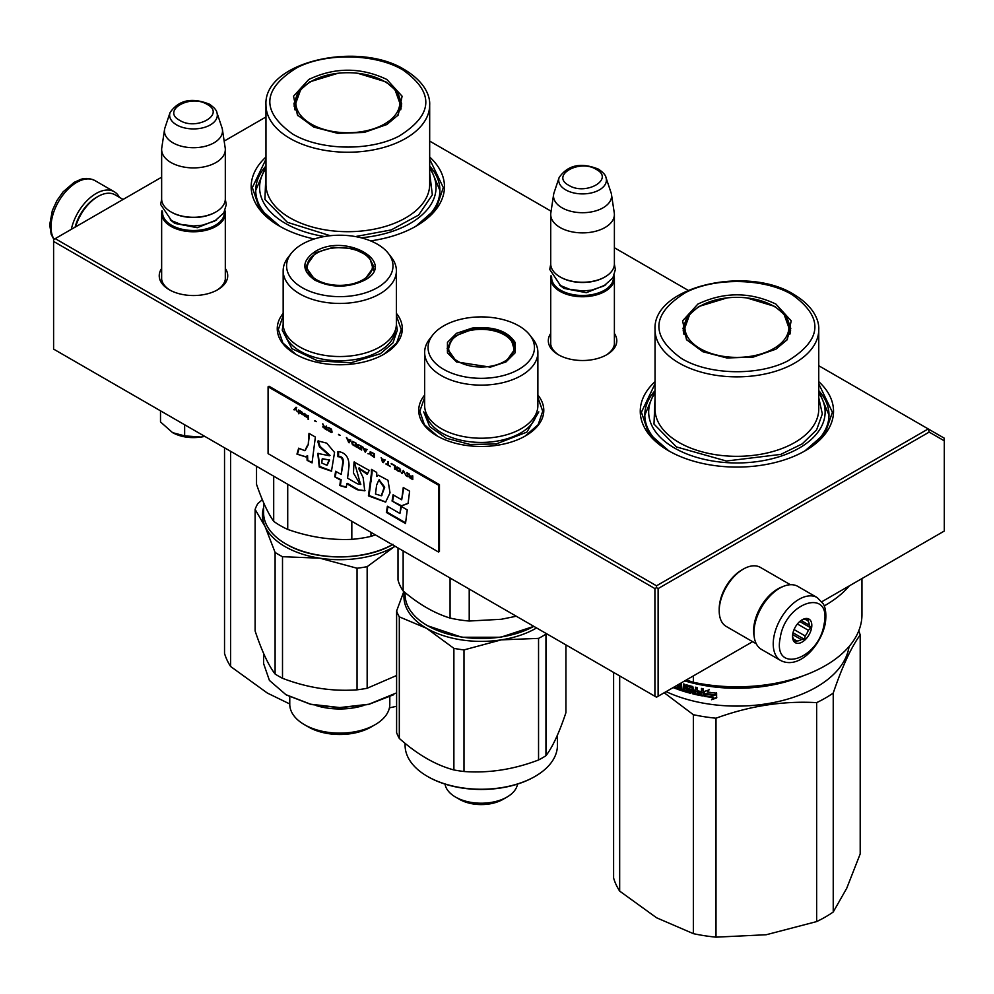<?xml version="1.0" encoding="UTF-8"?>
<svg xmlns="http://www.w3.org/2000/svg" width="994" height="994" viewBox="0 0 994 994"><rect width="100%" height="100%" fill="white"/><g stroke="black" fill="none" stroke-linecap="round" stroke-linejoin="round"><path stroke-width="1.49" d="M396.395 313.358A62.523 36.095 180 0 1 383.995 354.199A62.523 36.095 180 0 1 295.566 354.199A62.523 36.095 180 0 1 283.166 313.358M537.878 395.04A62.523 36.095 180 0 1 525.478 435.894A62.523 36.095 180 0 1 437.049 435.894A62.523 36.095 180 0 1 424.649 395.04M614.391 333.462A34.243 19.768 180 0 1 606.762 354.721A34.243 19.768 180 0 1 558.342 354.721A34.243 19.768 180 0 1 550.726 333.462M818.758 381.634A96.629 55.788 180 0 1 805.227 450.742A96.629 55.788 180 0 1 668.564 450.742A96.629 55.788 180 0 1 655.046 381.634M225.315 268.479A34.243 19.768 180 0 1 217.686 289.751A34.243 19.768 180 0 1 169.266 289.751A34.243 19.768 180 0 1 161.649 268.479M429.681 157.002A96.629 55.788 180 0 1 416.151 226.11A96.629 55.788 180 0 1 370.576 240.883M314.266 238.982A96.629 55.788 180 0 1 279.488 226.11A96.629 55.788 180 0 1 265.97 157.002M429.681 141.098L551.098 211.2M614.391 247.742L688.134 290.31M818.758 365.73L928.222 428.923L656.512 585.801L55.204 238.635L161.649 177.193M224.159 141.098L265.97 116.957M559.175 355.193A31.97 18.451 180 0 1 550.589 342.607A31.97 18.451 180 0 1 550.726 340.905M614.391 340.905A31.97 18.451 180 0 1 614.528 342.607A31.97 18.451 180 0 1 605.942 355.193M655.046 390.642A92.082 53.167 0 0 0 644.808 415.007A92.082 53.167 0 0 0 670.217 451.674M818.758 390.642A92.082 53.167 180 0 1 828.984 415.007A92.082 53.167 180 0 1 803.587 451.674M170.098 290.211A31.97 18.451 180 0 1 161.513 277.624A31.97 18.451 180 0 1 161.649 275.922M225.315 275.922A31.97 18.451 180 0 1 225.452 277.624A31.97 18.451 180 0 1 216.854 290.211M265.97 166.01A92.082 53.167 0 0 0 255.731 190.376A92.082 53.167 0 0 0 281.14 227.042M429.681 166.01A92.082 53.167 180 0 1 439.907 190.376A92.082 53.167 180 0 1 414.51 227.042M55.204 238.635L53.601 239.566L53.601 241.43L654.909 588.585L656.512 587.653L658.115 588.585L929.166 432.092L928.222 428.923L944.3 438.205L944.3 531.032L821.839 601.73M656.512 585.801L656.512 587.653M929.166 432.092L944.3 440.839M53.601 241.43L53.601 349.105L656.512 697.192L658.115 696.26L658.115 588.585M654.909 588.585L654.909 696.26M752.632 641.689L658.115 696.26M537.878 397.414L542.724 411.23L538.152 424.674L525.105 436.105M437.435 436.105L424.376 424.674L419.803 411.23L424.649 397.414M295.951 354.423L282.892 342.992L278.32 329.548L283.166 315.732M396.395 315.732L401.241 329.548L396.668 342.992L383.622 354.423M668.974 450.978L648.56 433.173L641.403 412.224L655.046 383.821M818.758 383.821L832.4 412.224L825.231 433.173L804.829 450.978M279.898 226.346L259.484 208.541L252.327 187.593L265.97 159.189M429.681 159.189L443.324 187.593L436.155 208.541L415.753 226.346M614.391 344.309L614.391 278.37A31.833 18.377 0 0 1 594.735 295.342A31.833 18.377 0 0 1 560.044 291.366A31.833 18.377 180 0 1 550.726 278.37A31.833 18.377 180 0 1 551.061 275.686M614.391 278.37A31.833 18.377 0 0 0 614.043 275.686M613.447 276.904A30.926 17.855 0 0 1 594.959 293.975A30.926 17.855 0 0 1 560.691 290.248A30.926 17.855 180 0 1 551.658 276.904M560.691 277.251L560.044 276.879L560.691 277.251A30.926 17.855 0 0 0 604.427 277.251A30.926 17.855 0 0 0 604.737 277.065M604.427 277.251L605.06 276.879A31.833 18.377 0 0 1 560.044 276.879A31.833 18.377 180 0 1 550.726 263.882L550.726 214.505A31.833 18.377 180 0 1 550.838 212.915L553.621 194.489A29.037 16.761 180 0 1 554.043 192.761L559.137 177.516A23.856 13.767 0 0 0 565.685 189.866A23.856 13.767 -0 0 0 593.741 192.289A23.856 13.767 -0 0 0 605.967 177.516L611.074 192.761A29.037 16.761 0 0 1 611.484 194.489L614.267 212.915A31.833 18.377 0 0 1 614.391 214.505A31.833 18.377 0 0 1 594.735 231.478A31.833 18.377 0 0 1 560.044 227.502A31.833 18.377 180 0 1 550.726 214.505M605.06 276.879A31.833 18.377 0 0 0 614.391 263.882L614.391 214.505M611.484 194.489A29.037 16.761 0 0 1 594.822 211.138A29.037 16.761 0 0 1 562.02 207.796A29.037 16.761 180 0 1 553.621 194.489M225.315 279.326L225.315 213.387A31.833 18.377 0 0 1 205.659 230.372A31.833 18.377 0 0 1 170.968 226.383A31.833 18.377 180 0 1 161.649 213.387A31.833 18.377 180 0 1 161.985 210.703M225.315 213.387A31.833 18.377 0 0 0 224.967 210.703M224.371 211.921A30.926 17.855 0 0 1 205.882 229.005A30.926 17.855 0 0 1 171.614 225.278A30.926 17.855 180 0 1 162.581 211.921M171.614 212.281L170.968 211.908L171.614 212.281A30.926 17.855 0 0 0 215.338 212.281A30.926 17.855 0 0 0 215.661 212.095M215.338 212.281L215.984 211.908A31.833 18.377 0 0 1 170.968 211.908A31.833 18.377 180 0 1 161.649 198.912L161.649 149.522A31.833 18.377 180 0 1 161.761 147.932L164.544 129.506A29.037 16.761 180 0 1 164.967 127.791L170.061 112.546A23.856 13.767 0 0 0 176.609 124.884A23.856 13.767 -0 0 0 204.665 127.319A23.856 13.767 -0 0 0 216.891 112.546L221.997 127.791A29.037 16.761 0 0 1 222.407 129.506L225.191 147.932A31.833 18.377 0 0 1 225.315 149.522A31.833 18.377 0 0 1 205.659 166.507A31.833 18.377 0 0 1 170.968 162.519A31.833 18.377 180 0 1 161.649 149.522M215.984 211.908A31.833 18.377 0 0 0 225.315 198.912L225.315 149.522M222.407 129.506A29.037 16.761 0 0 1 205.746 146.155A29.037 16.761 0 0 1 172.944 142.813A29.037 16.761 180 0 1 164.544 129.506M204.727 436.354A29.559 17.06 180 0 1 201.136 437.062L204.665 436.316M172.571 432.638C180.734 437.049 190.252 438.516 201.136 437.062L184.648 435.881L172.571 432.638L160.506 421.941L160.506 410.82M184.648 424.761L184.648 435.881M754.098 635.986A34.107 19.694 -60 0 1 777.73 588.957A34.107 19.694 -60 0 1 782.539 586.746M756.285 643.801L726.279 626.468A34.107 19.694 -60 0 1 719.209 610.863A34.107 19.694 -60 0 1 743.326 569.09A34.107 19.694 -60 0 1 760.385 567.4L790.392 584.721M743.326 569.09L741.723 570.022L743.326 569.09M719.209 610.863L719.209 608.999A31.833 18.377 -60 0 1 741.723 570.022M123.082 199.459L115.031 194.812A34.107 19.694 120 0 0 97.971 196.501L96.368 197.433A31.833 18.377 120 0 0 75.109 227.154M96.368 197.433L97.971 196.501A34.107 19.694 120 0 0 75.606 226.868M754.62 625.636A36.38 20.998 -60 0 1 772.599 593.43A36.38 20.998 -60 0 1 797.859 586.41L817.143 597.556A36.38 20.998 -60 0 0 791.895 604.563A36.38 20.998 -60 0 0 773.904 636.769A36.38 20.998 -60 0 0 780.775 660.563L761.479 649.417A36.38 20.998 120 0 1 754.62 625.636M780.253 637.663C785.496 601.618 832.053 587.28 824.088 624.157C818.857 660.202 772.301 674.541 780.253 637.663M811.564 628.022A13.643 7.877 -60 0 1 801.077 642.609A13.643 7.877 -60 0 1 792.529 636.483A13.643 7.877 -60 0 1 792.777 633.799A13.643 7.877 -60 0 1 802.17 619.771A13.643 7.877 -60 0 1 811.564 628.022M792.553 635.7A11.829 6.821 120 0 0 793.858 639.453L795.461 642.186L796.828 640.956A11.829 6.821 120 0 0 801.301 639.577L792.653 634.582M801.512 620.181A11.829 6.821 -60 0 1 804.954 619.386L808.159 619.212L807.911 620.877A11.829 6.821 -60 0 1 809.253 625.189L810.856 627.922L808.321 630.283A11.829 6.821 120 0 1 805.19 635.974L804.506 639.403L801.301 639.577M810.856 627.922L799.76 621.523M808.321 630.283L797.399 623.983M805.19 635.974L794.069 629.55M796.828 640.956L793.585 639.08M804.506 639.403L793.001 632.768M807.911 620.877L805.264 619.349M809.253 625.189L801.089 620.48M119.429 197.346A36.38 20.998 120 0 0 114.235 191.73A36.38 20.998 120 0 0 101.81 190.96A36.38 20.998 -60 0 0 71.319 229.341M833.233 912.007A125.058 72.202 180 0 1 816.646 921.587L766.212 934.745L716.003 937.156L716.003 718.202C749.551 705.926 783.098 700.733 816.646 702.634A125.058 72.202 180 0 0 825.331 698.074A125.058 72.202 -0 0 0 833.233 693.066L833.233 912.007L846.739 888.251L860.195 853.908L860.195 634.955A125.058 72.202 -0 0 0 858.766 630.805M833.233 693.066C842.216 666.601 851.199 647.231 860.195 634.955M816.646 702.634L816.646 921.587M619.672 675.92L619.672 891.109L656.587 917.785L693.352 933.652L693.352 714.698L664.203 692.743M666.117 691.638A112.546 64.983 180 0 0 816.484 687.078A112.546 64.983 -0 0 0 849.062 646.535M716.003 718.202A125.058 72.202 180 0 1 693.352 714.698M716.003 937.156A125.058 72.202 180 0 1 693.352 933.652M619.672 891.109A125.058 72.202 180 0 1 613.609 878.037L613.609 672.416M689.501 690.482L689.637 689.712A111.639 64.448 180 0 1 686.879 688.941L685.835 685.239L686.469 684.841L685.835 685.239L686.469 689.414A112.546 64.983 180 0 0 689.252 690.196L689.252 691.563A112.546 64.983 180 0 1 684.891 690.321L684.891 684.381L683.4 683.922L683.4 689.861L681.921 689.401L681.312 683.251A112.546 64.983 180 0 1 680.89 683.114M701.205 694.321L701.205 694.321A112.546 64.983 180 0 1 697.117 693.477L697.117 687.537L695.539 687.189L695.539 690.383A112.546 64.983 180 0 1 693.477 689.898L692.818 686.543A112.546 64.983 180 0 1 686.469 684.841M701.466 692.992L701.752 692.495A111.639 64.448 180 0 1 698.074 691.749L697.751 692.246A112.546 64.983 180 0 0 701.466 692.992L701.752 692.495M703.069 695.465L702.398 695.924L703.069 695.465L703.069 688.73L701.466 688.432L701.466 691.625A112.546 64.983 180 0 1 697.751 690.867L697.751 692.246M702.671 695.415L702.398 695.924A112.546 64.983 180 0 1 692.818 693.862L692.172 693.129L693.178 693.377A111.639 64.448 180 0 0 702.671 695.415L703.342 694.968M692.172 687.985L692.284 687.214A111.639 64.448 180 0 1 688.034 686.084L687.624 686.556A112.546 64.983 180 0 0 691.923 687.699L692.172 693.129M687.388 686.705L687.624 688.37A112.546 64.983 180 0 0 690.432 689.128L691.066 689.873L690.432 693.253A112.546 64.983 180 0 1 677.013 689.091L677.498 688.643A111.639 64.448 180 0 0 690.805 692.768L691.439 692.358M680.144 688.805L680.144 688.805A112.546 64.983 180 0 1 677.013 687.711L677.013 689.091M680.381 687.513L680.381 688.668L680.828 687.053A111.639 64.448 180 0 1 678.194 686.146L677.709 686.593A112.546 64.983 180 0 0 680.381 687.513L680.828 687.053M679.387 683.984A112.546 64.983 180 0 0 680.144 684.245L680.381 686.133A112.546 64.983 180 0 1 677.709 685.214L677.709 686.593M675.845 686.022L675.845 688.656A112.546 64.983 180 0 1 673.112 687.599M705.989 694.284L704.435 696.285A112.546 64.983 180 0 0 713.195 697.589L711.542 699.714L716.612 697.95L716.612 693.191L714.798 695.514A112.546 64.983 180 0 1 705.989 694.284M707.393 691.986L708.995 689.935L704.087 691.513L704.087 696.222L705.815 693.998A112.546 64.983 180 0 0 714.611 695.241L716.239 693.153A112.546 64.983 180 0 1 707.393 691.986L709.219 689.426M803.065 675.87A112.546 64.983 180 0 1 684.754 680.89M683.4 689.861L683.835 684.058M689.886 689.998L689.501 691.414M695.539 690.383L695.875 687.264M698.074 690.942L698.074 691.749M701.466 691.625L701.752 688.482M692.532 687.5L692.532 692.644M677.498 687.885L677.498 688.643M678.194 685.388L678.194 686.146M680.381 686.133L680.604 683.785A111.639 64.448 180 0 1 680.045 683.599M675.845 688.034A111.639 64.448 180 0 1 673.758 687.227M716.773 697.428L711.741 699.204M713.195 697.589L713.381 697.08A111.639 64.448 180 0 1 704.808 695.8M716.401 692.644L714.798 694.719A111.639 64.448 180 0 1 706.063 693.489L704.087 696.222M704.348 691.426L704.348 695.725M764.063 685.077A111.639 64.448 180 0 1 709.728 685.077M675.199 686.394L674.528 686.779M695.875 691.265A111.639 64.448 180 0 1 693.824 690.78L693.725 692.706L695.291 693.066L695.539 691.749A112.546 64.983 180 0 1 693.477 691.265M695.539 691.749L695.291 693.066M790.628 330.903A53.887 31.112 0 0 0 789.832 327.486M697.863 304.102C723.893 291.751 749.911 291.751 775.929 304.102L791.187 320.851L787.285 339.65L775.929 349.167L753.29 357.07L726.887 357.977L702.77 351.69L686.506 339.65L682.617 320.851L697.863 304.102M687.127 340.42L683.015 328.492L687.115 316.589L698.794 306.487L727.049 297.902M746.755 297.902L774.997 306.487L786.689 316.589L790.789 328.492L786.664 340.42M861.96 578.583L861.96 614.603A125.058 72.202 180 0 1 693.352 682.282L693.352 675.92M686.27 680.008L693.352 682.282M849.311 585.876A125.058 72.202 180 0 1 824.2 605.93M818.758 393.04A88.218 50.93 180 0 1 785.521 454.531A88.218 50.93 180 0 1 674.516 448.046A88.218 50.93 -0 0 1 655.046 393.04M655.046 397.786L653.99 424.078L676.442 446.94L726.378 461.017L780.775 454.395L802.245 443.858L816.621 429.855L822.324 413.926L818.758 397.786M792.206 294.709C823.802 317.434 822.411 339.476 787.994 360.822C758.534 376.204 709.008 375.148 681.598 358.561C649.989 335.835 651.393 313.793 685.798 292.447C715.27 277.065 764.796 278.134 792.206 294.709M683.971 327.486A53.887 31.112 -0 0 0 683.176 330.903M773.655 348.596A51.986 30.019 180 0 1 707.417 352.1A51.986 30.019 180 0 1 689.451 315.11A51.986 30.019 180 0 1 700.136 306.152A51.986 30.019 -0 0 1 784.353 315.11A51.986 30.019 -0 0 1 773.655 348.596M818.758 390.828L828.984 415.094M644.82 415.094L655.046 390.828M389.412 707.877L396.606 706.262M230.596 451.288L230.596 666.477L267.361 693.066L289.763 703.976M230.596 666.477A125.058 72.202 180 0 1 224.532 653.406L224.532 447.785M401.551 106.271A53.887 31.112 0 0 0 400.756 102.854M308.786 79.47C334.816 67.12 360.834 67.12 386.852 79.47L402.11 96.219L398.209 115.018L386.852 124.536L364.214 132.438L337.811 133.345L313.694 127.058L297.43 115.018L293.541 96.219L308.786 79.47M298.051 115.789L293.938 103.861L298.038 91.957L309.718 81.856L337.972 73.27M357.678 73.27L385.921 81.856L397.612 91.957L401.713 103.861L397.588 115.789M429.681 168.408A88.218 50.93 180 0 1 361.008 237.765M324.454 236.522A88.218 50.93 180 0 1 285.44 223.414A88.218 50.93 -0 0 1 265.97 168.408M265.97 173.155L264.913 199.446L287.365 222.308L330.269 235.715M355.392 236.572L391.226 229.925L418.636 215.052L432.34 194.824L429.681 173.155M403.129 70.077C434.726 92.802 433.322 114.844 398.917 136.19C369.457 151.573 319.919 150.516 292.509 133.929C260.913 111.204 262.317 89.162 296.721 67.816C326.194 52.434 375.72 53.502 403.129 70.077M294.895 102.854A53.887 31.112 -0 0 0 294.1 106.271M384.579 123.964A51.986 30.019 180 0 1 318.341 127.468A51.986 30.019 180 0 1 300.374 90.479A51.986 30.019 180 0 1 311.06 81.52A51.986 30.019 0 0 1 395.277 90.479A51.986 30.019 0 0 1 384.579 123.964M429.681 166.197L439.907 190.463M255.731 190.463L265.97 166.197M472.2 328.082C493.285 326.069 507.574 330.828 515.091 342.383L515.091 352.845L506.021 361.903L490.328 367.146L456.507 361.903L447.449 352.845L447.449 342.383L456.507 333.313L472.2 328.082M456.892 362.127L447.163 348.36L454.208 336.37L472.436 329.337C492.974 327.374 506.89 332.008 514.209 343.265L515.364 348.36L505.623 362.139M428.054 625.996L427.408 625.624A76.165 43.972 180 0 0 500.976 637.005A76.165 43.972 180 0 0 533.828 626.357L500.74 637.241L461.788 637.241L427.693 625.785M427.408 625.624A76.165 43.972 180 0 1 405.092 594.524L405.092 592.598M424.649 352.435L424.649 405.54A56.621 32.69 0 0 0 495.919 437.111A56.621 32.69 180 0 0 537.878 405.54L537.878 352.435A56.621 32.69 180 0 1 495.919 384.019A56.621 32.69 0 0 1 424.649 352.435A56.621 32.69 0 0 1 429.582 339.091L432.701 335.077A53.204 30.715 0 0 0 440.777 367.544A53.204 30.715 0 0 0 495.037 377.285A53.204 30.715 180 0 0 529.827 335.077L532.946 339.091A56.621 32.69 180 0 1 537.878 352.435M529.827 335.077A53.204 30.715 180 0 0 467.491 317.943A53.204 30.715 0 0 0 432.701 335.077M515.153 350.584L514.557 348.534M447.971 348.534L447.375 350.584M403.142 550.9L403.142 590.97C418.785 604.253 434.428 613.286 450.071 618.057A84.13 48.569 0 0 0 469.218 621.026L469.218 589.057M450.071 577.999L450.071 618.057M398.01 547.942L398.01 579.912A84.13 48.569 0 0 0 403.142 590.97M516.284 616.23L501.274 619.274L469.218 621.026M538.81 411.864L526.919 432.092L496.155 443.958L470.038 444.455L446.231 438.23L429.656 426.563L423.717 411.864M397.811 613.957A86.403 49.886 0 0 0 399.315 616.852L399.315 738.43A86.403 49.886 180 0 1 397.811 735.535A86.403 49.886 -0 0 1 396.606 732.59L396.606 611.012A86.403 49.886 0 0 0 397.811 613.957M536.574 627.935A77.308 44.631 180 0 1 501.274 639.863L463.999 649.914A86.403 49.886 180 0 1 453.885 648.349L453.885 769.94C435.695 765.094 417.505 754.595 399.315 738.43M546.166 633.476L545.954 634.11A86.403 49.886 180 0 1 538.549 638.384L501.274 639.863A77.308 44.631 180 0 1 426.6 628.32L453.885 648.349M463.999 649.914L463.999 771.506A86.403 49.886 180 0 1 453.885 769.94M538.549 638.384L538.549 759.975C513.699 769.48 488.849 773.32 463.999 771.506M404.396 592.014A77.308 44.631 0 0 0 426.6 628.32L399.315 616.852M403.825 591.529L396.606 611.012M545.954 634.11L545.954 755.701A86.403 49.886 180 0 1 538.549 759.975M565.921 644.882L565.921 712.661C559.262 732.665 552.602 747.016 545.954 755.701M517.501 784.104A36.38 20.998 180 0 1 506.99 797.064A36.38 20.998 180 0 1 455.538 797.064A36.38 20.998 180 0 1 446.132 787.658A36.38 20.998 0 0 1 445.039 784.104M506.99 797.064L502.976 799.387A30.69 17.718 180 0 1 459.563 799.387L455.538 797.064M534.797 776.55A75.258 43.45 180 0 1 534.486 776.736A75.258 43.45 180 0 1 428.054 776.736A75.258 43.45 180 0 1 427.731 776.55M557.435 735.138L557.435 745.276A76.165 43.972 180 0 1 535.132 776.364A76.165 43.972 180 0 1 427.408 776.364A76.165 43.972 180 0 1 407.689 756.658A76.165 43.972 0 0 1 405.092 745.276L405.092 743.338M511.898 341.725A32.616 18.836 180 0 0 472.821 330.008A32.616 18.836 0 0 0 450.63 341.725A32.616 18.836 0 0 0 457.19 360.909A32.616 18.836 0 0 0 489.707 366.388A32.616 18.836 180 0 0 511.898 341.725L514.805 351.441A33.535 19.358 180 0 1 514.793 351.975M450.63 341.725L447.722 351.441A33.535 19.358 0 0 0 447.735 351.975M364.537 280.221C348.037 288.061 331.524 288.061 315.023 280.221C301.455 270.691 301.455 261.161 315.023 251.631C345.427 232.31 398.022 262.664 364.537 280.221L364.45 280.271M393.003 544.314C365.295 561.15 314.266 561.15 286.57 544.314L285.924 543.942A76.165 43.972 180 0 1 263.609 512.842L263.609 502.703M392.344 544.675A76.165 43.972 180 0 1 285.924 543.942L286.57 544.314M283.166 270.753L283.166 323.858A56.621 32.69 180 0 0 318.117 354.05A56.621 32.69 180 0 0 379.82 346.968A56.621 32.69 0 0 0 396.395 323.858L396.395 270.753A56.621 32.69 0 0 0 391.462 257.409L388.356 253.395A53.204 30.715 0 0 0 302.164 244.213A53.204 30.715 180 0 0 291.217 253.395L288.098 257.409A56.621 32.69 180 0 0 283.166 270.753A56.621 32.69 180 0 0 318.117 300.958A56.621 32.69 180 0 0 379.82 293.864A56.621 32.69 0 0 0 396.395 270.753M291.217 253.395A53.204 30.715 180 0 0 309.619 291.23A53.204 30.715 180 0 0 377.397 287.651A53.204 30.715 0 0 0 388.356 253.395M315.346 280.407L305.68 266.678L315.67 252.749L333.127 247.357L352.833 248.475L368.14 255.731L373.893 266.678L364.226 280.395M306.487 266.852L305.903 268.902M373.669 268.902L373.073 266.852M273.698 476.176L273.698 521.328C267.97 513.239 262.254 500.901 256.527 484.314L256.527 466.261M287.726 484.264L287.726 529.417A84.13 48.569 180 0 1 273.698 521.328M351.826 521.278L351.826 539.344C330.455 540.289 309.097 536.984 287.726 529.417M370.986 532.337L370.986 536.375A84.13 48.569 180 0 1 351.826 539.344M375.397 534.896L370.986 536.375M396.395 324.23L397.327 330.182L392.953 342.893L380.478 353.678L351.006 362.773L317.757 360.884L291.938 348.646L282.234 330.182L283.166 324.23M262.341 499.709L257.831 503.548A86.403 49.886 180 0 0 255.123 509.388L265.112 526.621A77.308 44.631 -0 0 0 285.116 546.625A77.308 44.631 -0 0 0 319.77 558.181L282.507 556.702L282.507 678.293C307.357 687.798 332.195 691.638 357.045 689.824A86.403 49.886 0 0 0 367.159 688.258L367.159 566.667A86.403 49.886 0 0 1 357.045 568.233L357.045 689.824M263.609 507.449A77.308 44.631 180 0 0 265.112 526.621L275.102 552.428A86.403 49.886 0 0 0 278.693 554.627A86.403 49.886 0 0 0 282.507 556.702M308.426 726.987A44.332 25.596 0 0 0 371.135 726.987L375.16 724.663A50.023 28.876 0 0 1 304.412 724.663L308.426 726.987L304.412 724.663A50.023 28.876 180 0 1 289.763 704.249L289.763 696.794M375.16 724.663A50.023 28.876 0 0 0 389.81 704.249L389.81 696.794M316.316 705.616A50.023 28.876 0 0 0 363.245 705.616M393.338 694.856L368.588 704.473L339.786 707.778L310.985 704.473L286.483 695.005M396.606 692.868L368.936 704.212L339.786 707.566L310.637 704.212L285.924 694.682L269.411 680.418L263.609 663.594L263.609 653.456M255.123 509.388L255.123 630.979C261.782 650.983 268.442 665.334 275.102 674.019L275.102 552.428M357.045 568.233L319.77 558.181A77.308 44.631 -0 0 0 394.444 546.625L367.159 566.667M394.444 546.625A77.308 44.631 0 0 0 395.09 546.253L394.444 546.625M396.606 675.51L367.159 688.258M282.507 678.293A86.403 49.886 0 0 1 278.693 676.218A86.403 49.886 180 0 1 275.102 674.019M306.823 726.055C328.803 736.492 350.77 736.492 372.738 726.055M309.146 260.03A32.616 18.836 180 0 0 322.23 282.383A32.616 18.836 180 0 0 362.847 279.836A32.616 18.836 0 0 0 370.414 260.03A32.616 18.836 0 0 0 316.713 253.197A32.616 18.836 180 0 0 309.146 260.03L306.251 269.759A33.535 19.358 180 0 0 306.264 270.281M373.309 270.281A33.535 19.358 0 0 0 373.322 269.759L370.414 260.03M296.15 407.304L294.125 409.553L294.696 409.888M295.491 409.043L297.392 411.814L295.827 408.696L296.721 407.627L296.05 407.242L293.802 409.739L295.802 408.869L297.131 411.292M412.771 475.902L412.1 475.505L412.1 477.17L410.187 476.064L408.509 473.43L409.516 475.828L408.621 476.337L410.075 478.052L412.771 479.605L412.771 475.902M407.602 476.623L406.931 472.523L407.602 476.623M406.037 475.716L403.34 470.448L401.539 473.119L402.21 473.517L403.788 471.181L406.037 475.716M397.948 471.044L400.309 471.852L400.644 470.15L397.389 467.093L396.258 467.23L396.482 469.653L400.507 471.69M394.581 469.106L395.252 469.491L395.252 465.776L391.201 463.44L394.581 465.863L394.581 469.106L395.252 469.118M381.323 457.737L382.442 462.098L383.336 462.62L385.138 459.936L381.771 458.942L381.323 457.737M370.19 451.872L370.19 454.469L374.353 457.426L374.353 453.711L370.19 451.872M368.96 453.761L367.954 453.724L368.96 453.761M365.258 452.171L367.047 449.499L363.68 448.505L362.562 446.902L365.258 452.171M357.952 444.48L357.169 445.051L357.505 447.138L361.654 450.096L361.654 446.381L357.952 444.48M352.559 441.373L351.777 441.945L352.112 444.032L356.262 446.989L356.262 443.274L352.559 441.373M340.085 435.273L338.519 434.366L340.085 435.273M308.513 419.418L307.842 415.318L308.513 419.418M300.996 411.441L299.753 410.646L300.089 412.97L303.232 414.871L300.66 413.218L303.356 413.666L300.996 411.441M386.032 463.776L390.307 466.633L388.505 465.204L388.505 461.887L387.834 461.502L387.834 464.819L386.032 463.776M346.384 437.559L349.08 442.827L350.87 440.156L347.502 439.162L346.384 437.559M306.053 414.908L304.475 413.367L305.481 416.163L304.251 415.765L306.947 417.318L306.053 414.908M327.958 427.482L331.549 430.265L331.213 431.806L327.846 429.632L328.405 430.663L332.108 432.166L331.437 429.172L327.958 427.482M326.268 425.954L326.268 427.606L324.355 426.513L322.677 423.879L323.684 426.277L322.789 426.786L326.939 430.054L326.268 425.954M316.378 421.593L314.812 420.686L316.378 421.593M298.859 410.124L298.859 413.839L298.859 410.124M307.568 445.188L304.835 450.704L298.66 448.195L296.957 454.121L305.705 456.892L306.922 455.998L307.121 460.359L312.054 462.881L315.371 437.049L308.997 433.372L308.215 444.815L305.183 450.456M317.67 441.187L319.422 446.791L329.399 455.761L317.794 453.413L319.248 467.006L331.462 471.193L334.556 452.444L326.753 443.162L318.117 440.926M357.144 483.68L347.565 478.151L349.056 465.813C348.981 457.103 345.278 452.357 337.935 451.562L337.935 456.718C340.954 456.681 342.57 458.507 342.781 462.21L341.178 474.473L335.624 471.268L334.717 476.772L340.507 480.114L339.811 485.557L346.31 487.482L346.782 483.73L357.144 489.719L364.736 490.812L363.17 477.679L358.586 468.236L367.246 474.349L369.184 470.373L354.038 462.011L353.466 473.02L360.238 484.513L357.144 483.68M371.421 473.306L368.414 495.869L385.597 502.107L390.033 492.8L387.983 480.288L378.441 475.219L376.875 476.461L376.689 472.411L371.421 469.367L371.421 473.306L372.067 472.933L369.06 495.497L385.734 502.02M392.058 501.038L400.893 506.145L408.062 503.461L409.627 491.173L403.266 487.507L401.688 499.783L393.077 494.813L392.058 501.038L401.539 505.772L408.074 503.324M405.515 523.515L407.242 509.885L400.88 506.207L399.923 513.476L387.387 506.232L386.368 512.457L405.515 523.515M268.082 386.79L268.082 453.624L438.503 552.018L438.503 485.184L268.082 386.79L269.039 386.231L439.46 484.625L438.503 485.184M410.075 478.052L412.771 479.232M408.733 476.648L409.366 476.934M409.516 475.828L409.031 473.74M412.1 477.17L412.423 475.691M406.931 476.238L407.602 476.25M407.254 472.709L407.254 476.051M403.788 471.181L405.676 475.144M401.539 473.119L402.396 473.243M403.477 470.535L401.862 472.933M397.389 470.647L398.271 470.858M396.929 470.224L397.699 470.46M396.482 469.653L397.252 470.038M396.146 467.565L396.469 468.559M394.581 465.863L394.891 468.919M391.201 463.912L394.891 465.677M381.149 457.638L382.765 461.912M369.967 452.059L370.973 454.867L374.353 457.054M367.954 453.724L368.811 453.86M363.058 447.188L364.674 451.462M358.958 448.542L361.654 449.723M358.399 448.132L359.281 448.356M357.952 447.722L358.722 447.946M357.505 447.138L358.275 447.536M357.169 445.051L357.48 446.058M353.566 445.424L356.262 446.617M353.007 445.026L353.889 445.237M352.559 444.604L353.33 444.84M352.112 444.032L352.882 444.417M351.777 441.945L352.087 442.939M338.519 434.763L340.085 435.297M307.842 419.033L308.513 419.046M308.165 415.504L308.165 418.847M302.449 413.777L303.22 413.703M301.778 413.467L302.772 413.591M302.002 414.473L303.108 414.66M299.977 411.404L300.3 412.485M386.032 464.173L390.307 466.261M387.834 464.819L388.157 461.688M346.881 437.857L348.496 442.131M305.481 416.163L305.481 414.746M327.846 427.805L328.741 427.954M331.437 432.415L332.095 432.179M330.99 432.315L331.76 432.228M330.43 432.067L331.313 432.129M329.412 431.483L330.753 431.881M328.852 431.073L329.735 431.297M328.405 430.663L329.176 430.887M327.958 430.091L328.728 430.477M331.549 430.265L331.872 431.259M330.878 429.159L331.536 429.333M330.43 428.824L331.201 428.973M329.412 428.24L330.753 428.638M328.964 428.066L329.735 428.054M328.629 428.029L329.287 427.88M326.268 427.606L326.591 426.14M324.243 428.501L326.939 429.681M322.901 427.085L323.535 427.383M323.684 426.277L323.199 424.177M314.812 421.071L316.378 421.618M298.622 409.988L298.622 413.33M309.556 433.695L308.215 444.815M307.121 460.359L312.128 462.222M306.922 455.998L307.556 455.625L307.767 459.986M296.957 454.121L305.879 456.78M299.057 448.679L297.591 453.749M318.316 440.851L320.068 446.418L330.02 455.376M319.422 446.791L320.068 446.418M318.105 453.252L319.745 466.484L331.71 471.019M354.311 461.862L360.524 484.277M358.933 468.087L367.631 473.579M357.144 489.719L365.009 490.638M346.782 483.73L347.428 483.357L357.79 489.346M339.811 485.557L346.372 486.936M340.507 480.114L341.153 479.742L340.457 485.184M334.717 476.772L341.153 479.742M336.158 471.566L335.363 476.399M341.178 474.473L343.427 461.837C343.352 458.197 341.737 456.358 338.581 456.358L337.935 456.718M338.581 451.587L338.581 456.358M372.067 469.74L372.067 472.933M376.875 476.461L378.441 475.219M368.414 495.869L369.06 495.497M400.893 506.145L401.539 505.772M393.612 495.124L392.705 500.678M401.688 499.783L403.812 487.818M386.368 512.457L387.014 512.096L405.602 522.819M387.921 506.542L387.014 512.096M399.923 513.476L401.439 506.53M439.46 484.625L439.46 551.459L438.503 552.018M412.423 477.455L412.1 478.822L409.292 476.499L412.423 477.455L412.1 478.822M397.252 467.515L399.948 468.833L400.172 471.019L397.165 469.889L397.252 467.515M384.057 460.21L382.889 462.036L382.156 459.166M370.973 452.332L374.005 453.612L374.005 456.383L370.874 454.705L370.973 452.332M365.978 449.773L364.798 451.599L364.065 448.716M358.275 445.001L361.307 446.281L361.307 449.052L358.175 447.375L358.275 445.001M352.882 441.895L355.914 443.175L355.914 445.933L352.783 444.256L352.882 441.895M300.66 411.876L302.226 412.386L302.449 413.392L300.536 412.448L301.679 411.752M349.801 440.429L348.621 442.255L347.888 439.385M326.591 427.905L326.268 429.271L323.46 426.935L326.591 427.905L326.268 429.271M322.553 458.818L329.623 459.973L327.163 465.03M379.174 479.928L384.74 487.184L381.572 495.571M409.627 476.288L410.286 476.225M409.963 476.412L412.1 477.642M397.165 467.59L397.824 467.441M397.501 467.627L398.271 467.627M397.948 467.814L399.166 468.137M398.842 468.323L399.613 468.485M399.29 468.671L399.948 468.833M399.973 469.764L400.284 470.771M381.882 459.327L384.218 460.309M383.908 460.495L382.889 462.036M370.874 452.419L371.532 452.27M371.209 452.456L371.98 452.444M371.657 452.63L374.005 453.612M373.682 453.798L373.682 456.569M363.792 448.878L366.14 449.86M365.817 450.046L364.798 451.599M358.175 445.088L358.834 444.939M358.511 445.126L359.281 445.113M358.958 445.3L361.307 446.281M360.984 446.468L360.984 449.238M352.783 441.97L353.442 441.821M353.118 442.007L353.889 442.007M353.566 442.193L355.914 443.175M355.591 443.361L355.591 446.12M347.614 439.534L349.963 440.528M349.639 440.702L348.621 442.255M323.796 426.737L324.454 426.662M324.131 426.848L326.268 428.091M328.989 460.334L326.864 465.242L321.795 463.03L322.18 458.979L329.623 459.973M375.471 494.006L376.627 485.06L378.826 480.065L384.094 487.619L381.261 495.782L375.471 494.006M605.768 284.856L586.361 292.696L563.909 288.397L559.349 284.856M596.313 169.427C579.427 158.692 550.191 175.565 568.792 185.319C585.677 196.066 614.926 179.181 596.313 169.427M216.692 219.885L197.284 227.713L174.832 223.414L170.26 219.885M207.237 104.457C190.351 93.709 161.115 110.595 179.715 120.349C196.601 131.084 225.849 114.198 207.237 104.457M53.875 239.417L51.203 234.398L49.7 224.719L52.359 210.492L56.931 200.577L63.131 191.83L74.14 182.362L80.439 179.516C84.999 177.802 89.833 178.162 94.939 180.585A36.38 20.998 120 0 0 82.514 179.815A36.38 20.998 120 0 0 56.285 205.907A36.38 20.998 120 0 0 54.111 239.268M679.014 442.479A81.856 47.252 -0 0 0 768.225 452.73A81.856 47.252 -0 0 0 818.758 409.068L818.758 329.61A81.856 47.252 180 0 1 768.225 373.272A81.856 47.252 180 0 1 679.014 363.021A81.856 47.252 180 0 1 655.046 329.61L655.046 409.068A81.856 47.252 -0 0 0 679.014 442.479M684.009 334.456A53.204 30.715 180 0 1 683.698 331.089L683.698 333.412M789.783 334.456A53.204 30.715 -0 0 0 790.106 331.089L790.106 333.412M289.937 217.848A81.856 47.252 0 0 0 379.149 228.098A81.856 47.252 0 0 0 429.681 184.437L429.681 104.979A81.856 47.252 180 0 1 379.149 148.64A81.856 47.252 180 0 1 289.937 138.39A81.856 47.252 180 0 1 265.97 104.979L265.97 184.437A81.856 47.252 0 0 0 289.937 217.848M294.932 109.825A53.204 30.715 180 0 1 294.622 106.457L294.622 108.781M400.706 109.825A53.204 30.715 0 0 0 401.029 106.457L401.029 108.781M536.847 411.764A55.639 32.119 180 0 1 495.671 441.336A55.639 32.119 0 0 1 425.693 411.764M395.363 330.083A55.639 32.119 0 0 1 379.124 351.342A55.639 32.119 180 0 1 319.67 358.573A55.639 32.119 180 0 1 284.209 330.083M342.781 462.21L343.427 461.837M370.613 481.904L371.259 481.531M550.726 344.309L550.726 278.37M605.967 177.516C605.731 175.267 603.271 172.496 598.587 169.204C581.08 162.159 567.922 164.929 559.137 177.516M161.649 279.326L161.649 213.387M216.891 112.546C216.655 110.297 214.182 107.526 209.51 104.233C192.004 97.188 178.845 99.959 170.061 112.546M161.649 199.16L160.668 204.491L171.49 220.631L180.709 224.358L193.507 225.973L202.441 225.191L214.741 221.041L223.812 212.902L226.284 204.64L225.303 199.16M550.726 264.143L549.744 269.436L560.554 285.589L569.736 289.316L582.559 290.956L591.505 290.173L603.793 286.023L612.876 277.885L615.361 269.635L614.379 264.143M780.775 660.563C799.3 669.894 821.106 645.441 825.355 623.114C827.269 608.601 823.057 603.644 823.107 603.669L817.143 597.556M94.939 180.585L114.235 191.73M655.046 329.61C652.288 286.62 747.252 264.913 794.02 294.522C814.831 307.158 819.255 321.447 818.758 329.61M689.451 315.11L683.698 331.089M790.106 331.089L784.353 315.11M265.97 104.979C263.211 61.988 358.175 40.282 404.943 69.891C425.755 82.527 430.178 96.816 429.681 104.979M300.374 90.479L294.622 106.457M401.029 106.457L395.277 90.479M534.486 776.736L535.132 776.364M428.054 776.736L427.408 776.364M393.003 695.054L393.649 694.682M304.835 450.704L305.481 450.332M330.045 455.401L329.399 455.761M360.884 484.14L360.238 484.513M359.232 467.863L358.586 468.236M326.864 465.242L327.511 464.869M322.826 458.607L322.18 458.979M379.472 479.692L378.826 480.065M381.907 495.41L381.261 495.782"/></g></svg>
